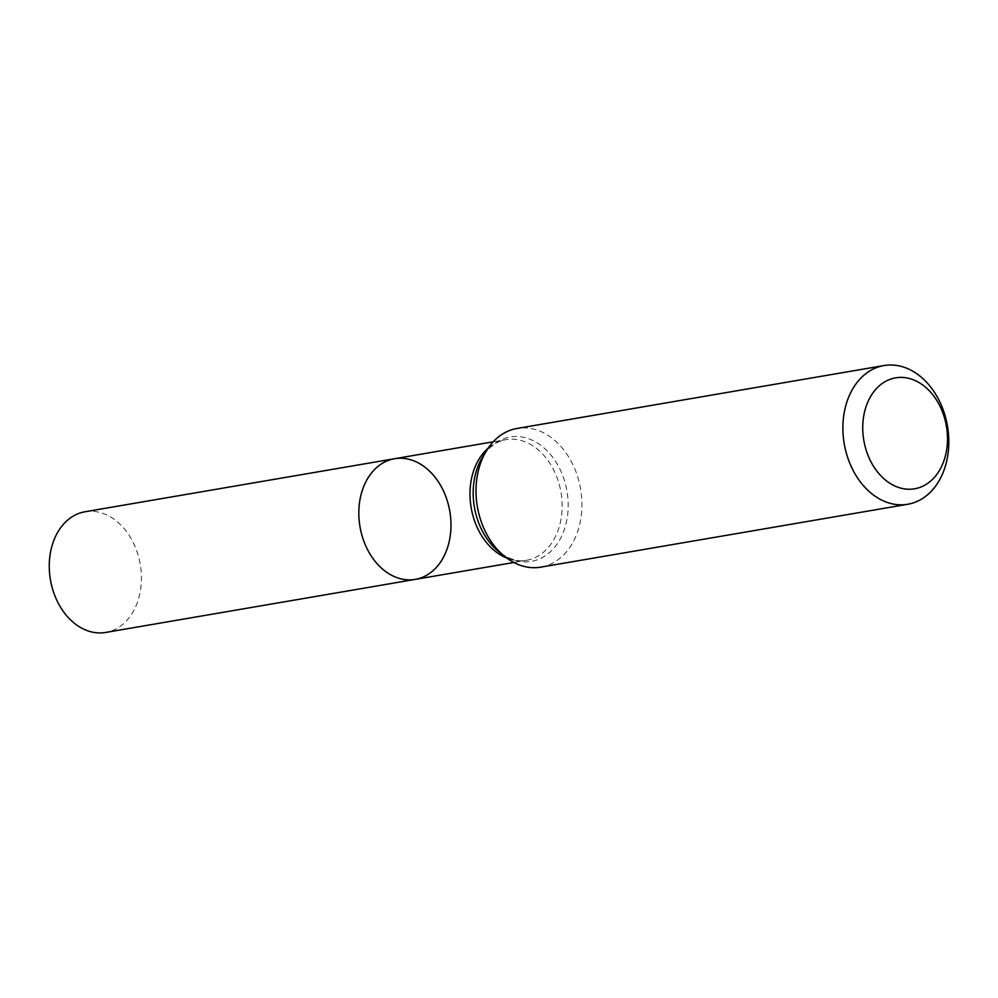 <?xml version="1.0" encoding="UTF-8"?>
<svg xmlns="http://www.w3.org/2000/svg" width="998" height="998" viewBox="0 0 998 998"><rect width="100%" height="100%" fill="white"/><g stroke="black" fill="none" stroke-linecap="round" stroke-linejoin="round"><path stroke-width="0.75" stroke-dasharray="4.99 3.74" d="M540.854 567.138A70.359 52.37 80.3 0 0 549.299 564.693A70.359 52.37 80.3 0 0 579.414 483.169A70.359 52.37 80.3 0 0 517.089 428.441M394.559 458.718A61.215 45.571 -99.7 0 1 448.788 506.335A61.215 45.571 -99.7 0 1 422.591 577.268A61.215 45.571 -99.7 0 1 415.243 579.389M85.005 511.762A61.215 45.571 -99.7 0 1 139.233 559.379A61.215 45.571 -99.7 0 1 113.036 630.312A61.215 45.571 -99.7 0 1 105.688 632.445M488.022 448.289A61.215 45.571 -99.7 0 1 498.376 441.79A61.215 45.571 -99.7 0 1 505.724 439.669A61.215 45.571 -99.7 0 1 560.976 492.301A61.215 45.571 -99.7 0 1 526.408 560.34A61.215 45.571 -99.7 0 1 506.834 558.094M493.174 441.815L505.724 439.669L499.699 441.415C493.299 443.973 487.648 449.075 482.745 456.71A63.099 46.968 -99.7 0 1 502.468 439.207A63.099 46.968 -99.7 0 1 568.161 507.882A63.099 46.968 -99.7 0 1 499.062 551.919C509.142 559.329 518.249 562.124 526.408 560.34L513.858 562.485"/><path stroke-width="1.5" d="M883.979 365.555L517.089 428.441A70.359 52.37 80.3 0 0 508.643 430.887A70.359 52.37 80.3 0 0 486.662 450.397A70.359 52.37 80.3 0 0 504.851 556.572A70.359 52.37 80.3 0 0 540.854 567.138L907.743 504.264A70.359 52.37 -99.7 0 1 845.418 449.537A70.359 52.37 -99.7 0 1 875.533 368A70.359 52.37 -99.7 0 1 883.979 365.555A70.359 52.37 -99.7 0 1 947.476 426.071A70.359 52.37 -99.7 0 1 907.743 504.264M888.856 379.801A56.287 41.904 -99.7 0 1 947.139 446.031A56.287 41.904 -99.7 0 1 879.363 474.15A56.287 41.904 -99.7 0 1 888.856 379.801M415.243 579.389A61.215 45.571 -99.7 0 1 361.014 531.772A61.215 45.571 -99.7 0 1 387.212 460.839A61.215 45.571 -99.7 0 1 394.559 458.718A61.215 45.571 -99.7 0 1 448.788 506.335A61.215 45.571 -99.7 0 1 422.591 577.268A61.215 45.571 -99.7 0 1 415.243 579.389A61.215 45.571 -99.7 0 1 359.991 526.744A61.215 45.571 -99.7 0 1 394.559 458.718L85.005 511.762A61.215 45.571 -99.7 0 0 50.436 579.801A61.215 45.571 -99.7 0 0 105.688 632.445L513.858 562.485M506.834 558.094A61.215 45.571 -99.7 0 1 471.156 507.695A61.215 45.571 -99.7 0 1 488.022 448.289M504.851 556.572L499.062 551.919A63.099 46.968 -99.7 0 1 482.745 456.71L486.662 450.397M493.174 441.815L394.559 458.718"/></g></svg>
